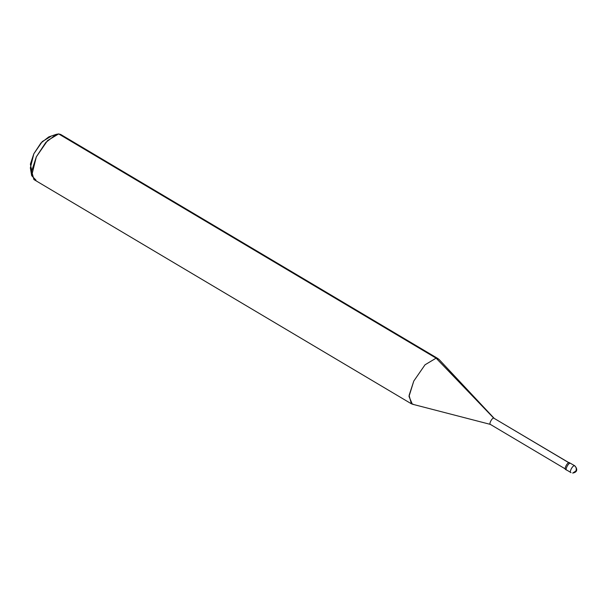 <?xml version="1.0" encoding="UTF-8"?>
<svg xmlns="http://www.w3.org/2000/svg" width="607" height="607" viewBox="0 0 607 607"><rect width="100%" height="100%" fill="white"/><g stroke="black" fill="none" stroke-linecap="round" stroke-linejoin="round"><path stroke-width="0.91" d="M570.724 472.534L571.028 472.61C568.812 472.77 572.409 465.463 574.442 465.683C576.225 467.033 576.703 468.809 575.876 471.017L572.674 473.081L575.876 471.017C576.703 468.809 576.225 467.033 574.442 465.683C572.409 465.463 568.812 472.77 571.028 472.61L566.847 470.129C564.624 470.281 568.22 462.974 570.254 463.202L574.746 465.766L570.254 463.202C568.22 462.974 564.624 470.281 566.847 470.129C564.624 470.281 568.22 462.974 570.254 463.202L570.254 463.202C568.22 462.974 564.624 470.281 566.847 470.129M565.8 469.507C563.584 469.659 567.173 462.352 569.207 462.58L570.254 463.202L569.207 462.58C567.173 462.352 563.584 469.659 565.8 469.507M490.577 424.445C488.544 424.589 491.845 417.889 493.703 418.094L569.062 462.868L493.703 418.094C491.845 417.889 488.544 424.589 490.577 424.445L412.335 404.186L409.004 396.447L413.784 381.059L425.029 364.792L436.114 358.153L493.703 418.094L569.343 462.944M411.364 403.784L33.909 179.551L31.647 171.159L36.329 156.826L47.574 140.551L58.659 133.919L436.114 358.153L425.029 364.792L413.784 381.059L409.103 395.392L411.364 403.784L413.397 404.33M62.142 135.983L58.659 133.919L60.692 134.458L438.148 358.691L436.114 358.153L438.975 359.359L494.098 418.261L436.114 358.153L58.659 133.919L56.231 134.352L45.775 142.501L36.329 156.826L31.678 175.681L35.942 180.089M31.678 175.681L30.35 167.904L33.84 153.761L40.927 143.017L48.765 136.909L56.231 134.352M50.586 136.583L42.27 141.56L33.84 153.761L30.38 164.14L31.723 170.597M569.73 462.891L574.746 465.766C577.257 468.414 578.145 472.094 572.674 473.081M566.536 470.046L565.489 469.423M565.663 469.143L490.297 424.369"/></g></svg>
